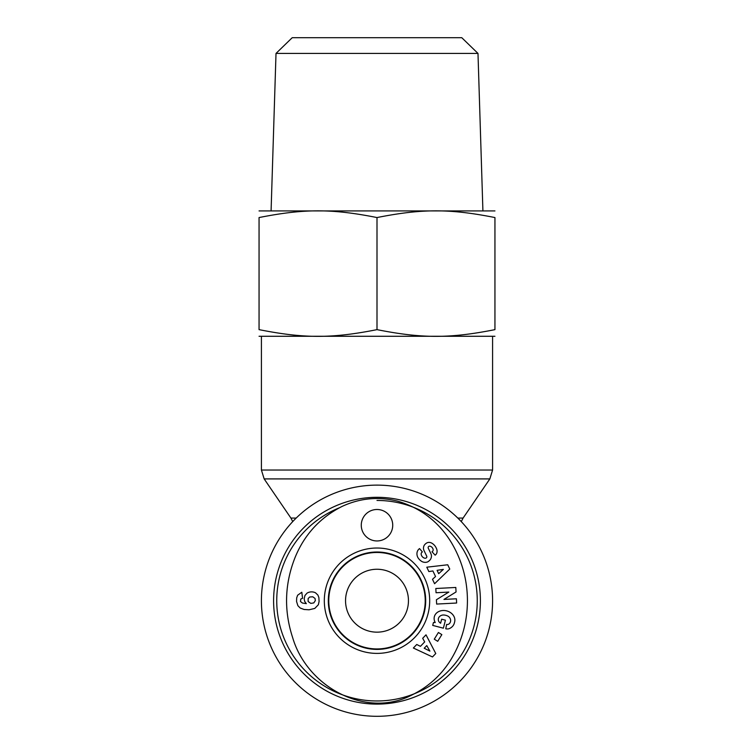 <?xml version="1.0" encoding="UTF-8"?>
<svg xmlns="http://www.w3.org/2000/svg" width="754" height="754" viewBox="0 0 754 754"><rect width="100%" height="100%" fill="white"/><g stroke="black" fill="none" stroke-linecap="round" stroke-linejoin="round"><path stroke-width="1.13" d="M377 500.449A100.254 100.254 0 0 1 469.544 639.279A100.254 100.254 0 0 1 305.794 671.286A100.254 100.254 0 0 1 339.243 507.838M377 497.31A103.402 103.402 0 0 0 287.453 652.408A103.402 103.402 0 0 0 466.547 652.408A103.402 103.402 0 0 0 377 497.31M328.772 600.712A48.228 48.228 0 0 1 377 552.475A48.228 48.228 0 0 1 425.228 600.712A48.228 48.228 0 0 1 377 648.94A48.228 48.228 0 0 1 328.772 600.712M361.27 525.227A15.73 15.73 0 0 1 384.86 511.598A15.73 15.73 0 0 1 384.86 538.846A15.73 15.73 0 0 1 361.27 525.227M429.686 600.712A52.686 52.686 0 0 0 350.657 555.085A52.686 52.686 0 0 0 350.657 646.338A52.686 52.686 0 0 0 429.686 600.712M425.699 600.712A48.699 48.699 0 0 1 352.655 642.879A48.699 48.699 0 0 1 352.655 558.535A48.699 48.699 0 0 1 425.699 600.712M449.761 569.072L434.587 583.728L432.494 579.308L435.539 576.527L432.909 570.957L428.847 571.56L426.792 567.197L447.735 564.774L449.761 569.072M441.844 634.623L437.706 641.315L434.276 639.185L438.413 632.493L441.844 634.623M448.969 628.751A6.786 6.786 0 0 1 445.755 628.798L446.651 624.416A2.752 2.752 0 0 0 449.224 623.765A6.239 5.146 15.7 0 0 448.781 616.687A5.627 3.148 12.3 0 0 442.664 615.038A6.239 4.995 14.8 0 0 438.809 621.513A8.482 7.106 -57.1 0 0 440.609 623.238L441.656 619.204L445.435 620.193L443.361 628.176L432.702 625.405L433.475 622.474L435.237 622.54A10.481 8.69 -165.4 0 1 443.173 610.495A10.481 8.69 -165.4 0 1 454.643 621.937L454.323 623.143A10.481 8.897 -167.3 0 1 448.969 628.751M430.911 553.662A5.504 5.504 0 0 1 431.081 558.064A7.851 6.711 49.7 0 1 430.647 559.148A5.721 3.516 -40.3 0 1 427.65 561.9A7.851 6.692 -129.7 0 1 422.193 561.683A8.379 5.844 -129.7 0 1 417.81 557.404A7.851 6.682 49.1 0 1 419.064 548.978L419.535 548.573L422.372 551.919L421.778 552.428A3.544 2.356 49.7 0 0 422.023 556.329A3.544 2.356 49.7 0 0 425.887 558.111A1.47 1.47 0 0 0 426.698 556.103L424.031 550.599A5.504 5.504 0 0 1 423.522 547.517A7.465 6.362 -130.3 0 1 424.229 545.312A5.721 4.43 -40.3 0 1 426.83 542.927A7.408 5.646 -117.3 0 1 432.758 543.766A35.004 19.038 -46.9 0 1 436.142 547.847A7.531 5.636 41.5 0 1 435.152 555.161L432.023 551.805L432.56 551.353A3.157 2.177 49.7 0 0 432.673 548.252A3.157 2.177 49.7 0 0 429.657 546.16A1.47 1.47 0 0 0 428.291 548.271L430.911 553.662M436.415 599.732L448.828 592.069L436.048 592.748L435.821 588.506L455.812 587.46L456.047 591.965L443.946 599.439L456.406 598.78L456.632 603.021L436.641 604.067L436.415 599.732M432.485 656.951L413.362 648.025L416.745 644.491L420.43 646.338L424.691 641.89L422.674 638.308L426.01 634.83L435.765 653.529L432.485 656.951M307.104 593.087A8.85 8.85 0 0 1 315.502 592.795L317.924 595.104L318.885 597.602L319.083 601.485L318.358 604.746L314.776 608.431L309.083 609.779L304.041 609.477L300.158 607.997L297.887 605.698L296.558 601.494L296.68 597.884L297.632 595.226L301.807 592.239L302.561 598.28L300.761 599.062L300.46 601.485L302.392 603.021L306.331 603.643L304.691 601.409L304.164 598.751L304.927 595.528L307.104 593.087M467.433 600.712L467.433 600.712C467.376 579.694 461.948 560.194 451.146 542.183C438.517 521.683 420.694 508.017 397.688 501.174C378.583 496.377 360.101 498.102 342.222 506.349C320.346 517.404 304.691 534.284 295.266 556.999C284.626 583.539 283.749 610.401 292.637 637.573C307.255 687.299 366.237 718.854 411.778 695.056C428.461 686.875 441.637 674.849 451.307 658.968C461.985 641.032 467.367 621.607 467.433 600.712M308.132 601.532L310.808 603.389L313.787 602.917L315.342 600.627L315.04 598.45L312.787 596.8L309.724 596.998L308.132 598.572L308.132 601.532M424.21 648.242L429.884 651.098L426.764 645.575L424.21 648.242M438.668 573.681L443.361 569.402L437.094 570.335L438.668 573.681M377 716.3A115.588 115.588 0 0 0 477.103 542.918A115.588 115.588 0 0 0 276.897 542.918A115.588 115.588 0 0 0 377 716.3M377 632.163A31.451 31.451 0 0 1 349.762 584.981A31.451 31.451 0 0 1 404.238 584.981A31.451 31.451 0 0 1 377 632.163M477.989 53.421L461.778 37.7L292.222 37.7L276.011 53.421L477.989 53.421L482.909 210.696M494.944 217.557C449.846 208.613 422.099 208.613 377 217.557C331.901 208.613 304.154 208.613 259.056 217.557C259.056 208.613 259.056 208.613 259.056 217.557C259.056 208.613 259.056 208.613 259.056 217.557L259.056 329.639C304.154 338.584 331.901 338.584 377 329.639C422.099 338.584 449.846 338.584 494.944 329.639L494.944 217.557C494.944 208.613 494.944 208.613 494.944 217.557C494.944 208.613 494.944 208.613 494.944 217.557M259.056 210.922L494.944 210.922M494.944 329.639C494.944 338.584 494.944 338.584 494.944 329.639C494.944 338.584 494.944 338.584 494.944 329.639M494.944 336.275L259.056 336.275M259.056 329.639C259.056 338.584 259.056 338.584 259.056 329.639C259.056 338.584 259.056 338.584 259.056 329.639M377 329.639L377 217.557M296.19 518.064L290.912 518.064L264.154 478.913L489.846 478.913L492.588 470.034L261.412 470.034L261.412 336.501M489.846 478.913L463.088 518.064L457.81 518.064M264.154 478.913L261.412 470.034M492.588 470.034L492.588 336.501M290.912 518.064L292.722 521.608M463.088 518.064L461.278 521.608M276.011 53.421L271.091 210.696"/></g></svg>
